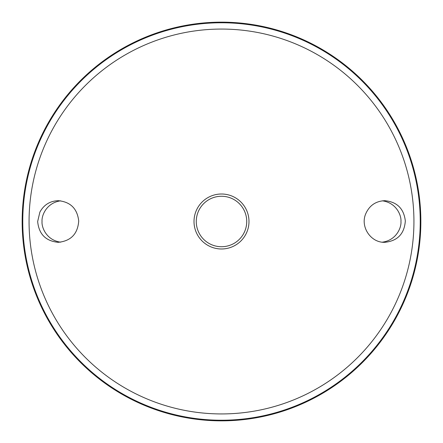 <?xml version="1.0" encoding="UTF-8"?>
<svg xmlns="http://www.w3.org/2000/svg" width="443" height="443" viewBox="0 0 443 443"><rect width="100%" height="100%" fill="white"/><g stroke="black" fill="none" stroke-linecap="round" stroke-linejoin="round"><path stroke-width="0.66" d="M39.881 212.103C43.879 204.81 49.998 201 58.232 200.685C70.47 201.847 77.303 208.625 78.721 221.013C77.741 233.921 70.913 241.02 58.232 242.321C45.745 241.086 38.89 234.148 37.661 221.5L39.881 212.103M365.636 214.024C369.296 205.574 375.675 201.128 384.768 200.685C397.011 201.836 403.861 208.603 405.328 220.968C404.354 233.887 397.498 241.003 384.768 242.315C370.907 242.864 360.165 226.982 365.636 214.024M221.5 22.15A199.35 199.35 0 0 1 394.143 321.175A199.35 199.35 0 0 1 48.857 321.175A199.35 199.35 0 0 1 221.5 22.15M60.658 200.829C46.421 202.772 41.476 215.697 42.046 221.5C41.476 227.303 46.421 240.228 60.658 242.171M382.342 242.171C396.579 240.228 401.524 227.303 400.954 221.5C401.524 215.697 396.579 202.772 382.342 200.829M221.5 196.266A25.234 25.234 0 0 1 243.351 234.114A25.234 25.234 0 0 1 199.649 234.114A25.234 25.234 0 0 1 221.5 196.266M200.053 234.796A25.234 25.234 0 0 1 200.053 208.204M242.947 208.204A25.234 25.234 0 0 1 242.947 234.796M221.5 194.006A27.494 27.494 0 0 1 245.306 235.244A27.494 27.494 0 0 1 197.694 235.244A27.494 27.494 0 0 1 221.5 194.006M221.5 29.066A192.434 192.434 0 0 1 388.151 317.72A192.434 192.434 0 0 1 54.849 317.72A192.434 192.434 0 0 1 221.5 29.066M221.5 22.77A198.73 198.73 0 0 1 393.605 320.865A198.73 198.73 0 0 1 49.395 320.865A198.73 198.73 0 0 1 221.5 22.77"/></g></svg>
